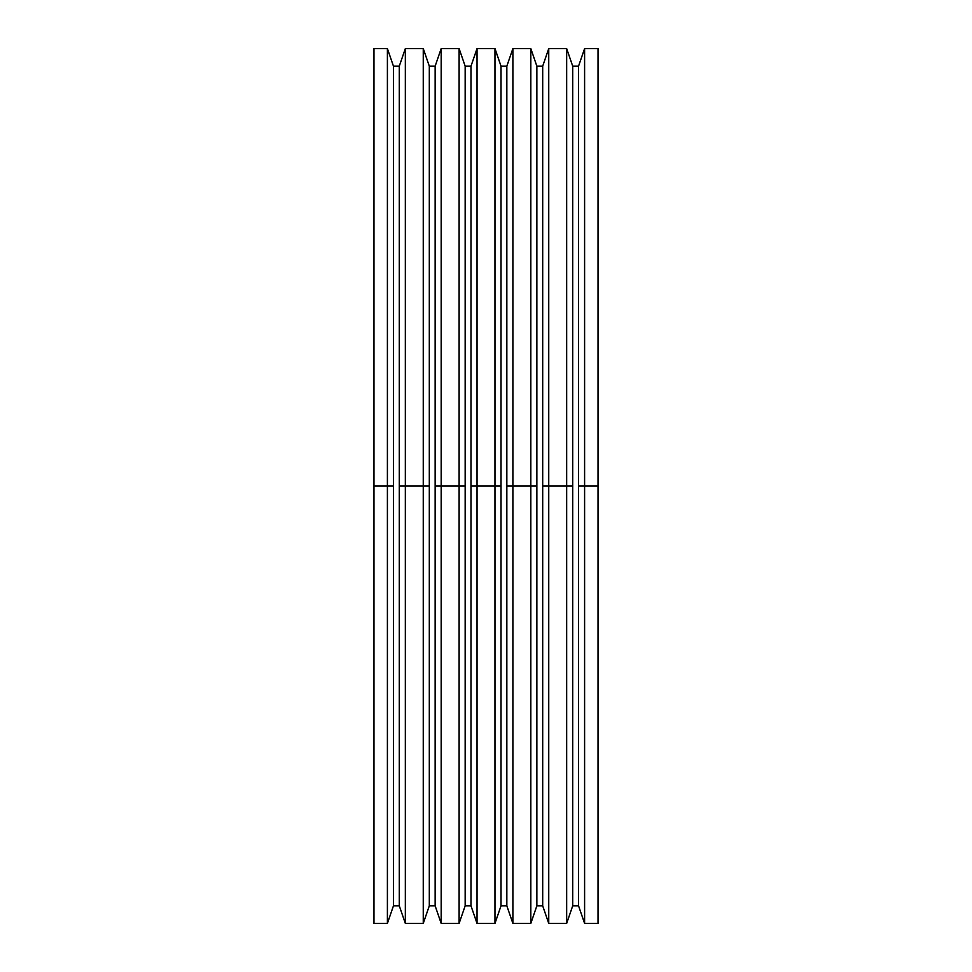<?xml version="1.0" encoding="UTF-8"?>
<svg xmlns="http://www.w3.org/2000/svg" width="972" height="972" viewBox="0 0 972 972"><rect width="100%" height="100%" fill="white"/><g stroke="black" fill="none" stroke-linecap="round" stroke-linejoin="round"><path stroke-width="1.46" d="M584.597 486L598.035 486L598.035 48.6L598.035 486L584.597 486L584.597 48.6L584.597 486L578.547 486L584.597 486L584.597 923.4L584.597 486M373.965 48.6L373.965 486L373.965 48.6L387.403 48.6L387.403 486L387.403 48.6L393.453 66.169L393.453 486L393.453 66.169L399.285 66.169L399.285 486L399.285 66.169L405.336 48.6L405.336 486L405.336 48.6L423.257 48.6L423.257 486L423.257 48.6L429.308 66.169L429.308 486L429.308 66.169L435.14 66.169L435.14 486L435.14 66.169L441.179 48.6L441.179 486L441.179 48.6L459.112 48.6L459.112 486L459.112 48.6L465.163 66.169L465.163 486L465.163 66.169L470.983 66.169L470.983 486L470.983 66.169L477.033 48.6L477.033 486L477.033 48.6L494.967 48.6L494.967 486L494.967 48.6L501.017 66.169L501.017 486L501.017 66.169L506.837 66.169L506.837 486L506.837 66.169L512.888 48.6L512.888 486L512.888 48.6L530.821 48.6L530.821 486L530.821 48.6L536.86 66.169L536.86 486L536.86 66.169L542.692 66.169L542.692 486L542.692 66.169L548.743 48.6L548.743 486L548.743 48.6L566.664 48.6L566.664 486L566.664 48.6L572.715 66.169L572.715 486L572.715 66.169L578.547 66.169L578.547 486L578.547 66.169L584.597 48.6L598.035 48.6M572.715 486L566.664 486L572.715 486L572.715 905.831L572.715 486M548.743 486L566.664 486L542.692 486L548.743 486L548.743 923.4L548.743 486M536.86 486L530.821 486L536.86 486L536.86 905.831L536.86 486M512.888 486L530.821 486L506.837 486L512.888 486L512.888 923.4L512.888 486M501.017 486L494.967 486L501.017 486L501.017 905.831L501.017 486M477.033 486L494.967 486L470.983 486L477.033 486L477.033 923.4L477.033 486M465.163 486L459.112 486L465.163 486L465.163 905.831L465.163 486M441.179 486L459.112 486L435.14 486L441.179 486L441.179 923.4L441.179 486M429.308 486L423.257 486L429.308 486L429.308 905.831L429.308 486M405.336 486L423.257 486L399.285 486L405.336 486L405.336 923.4L405.336 486M393.453 486L387.403 486L393.453 486L393.453 905.831L393.453 486M373.965 923.4L373.965 486L387.403 486L373.965 486L373.965 923.4L387.403 923.4L387.403 486L387.403 923.4L393.453 905.831L399.285 905.831L399.285 486L399.285 905.831L405.336 923.4L423.257 923.4L423.257 486L423.257 923.4L429.308 905.831L435.14 905.831L435.14 486L435.14 905.831L441.179 923.4L459.112 923.4L459.112 486L459.112 923.4L465.163 905.831L470.983 905.831L470.983 486L470.983 905.831L477.033 923.4L494.967 923.4L494.967 486L494.967 923.4L501.017 905.831L506.837 905.831L506.837 486L506.837 905.831L512.888 923.4L530.821 923.4L530.821 486L530.821 923.4L536.86 905.831L542.692 905.831L542.692 486L542.692 905.831L548.743 923.4L566.664 923.4L566.664 486L566.664 923.4L572.715 905.831L578.547 905.831L578.547 486L578.547 905.831L584.597 923.4L598.035 923.4L598.035 486L598.035 923.4"/></g></svg>
